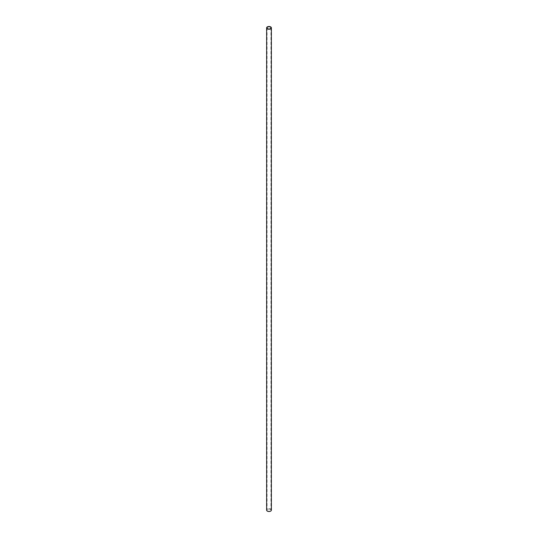 <?xml version="1.0" encoding="UTF-8"?>
<svg xmlns="http://www.w3.org/2000/svg" width="538" height="538" viewBox="0 0 538 538"><rect width="100%" height="100%" fill="white"/><g stroke="black" fill="none" stroke-linecap="round" stroke-linejoin="round"><path stroke-width="0.4" stroke-dasharray="2.69 2.02" d="M270.385 509.331A1.957 1.13 0 0 0 268.254 509.082A1.957 1.13 0 0 0 267.043 510.132A1.957 1.13 0 0 0 267.615 510.932A1.957 1.13 0 0 0 269.746 511.174A1.957 1.13 0 0 0 270.957 510.132A1.957 1.13 0 0 0 270.385 509.331M271.381 510.132A2.381 1.372 0 0 0 270.681 509.156A2.381 1.372 0 0 0 268.092 508.861A2.381 1.372 0 0 0 266.619 510.132M267.043 27.868L267.043 510.132M270.957 27.868L270.957 510.132"/><path stroke-width="0.81" d="M270.385 27.068A1.957 1.13 0 0 0 268.254 26.826A1.957 1.13 0 0 0 267.043 27.868A1.957 1.13 0 0 0 267.615 28.669A1.957 1.13 0 0 0 269.746 28.918A1.957 1.13 0 0 0 270.957 27.868A1.957 1.13 0 0 0 270.385 27.068M267.319 28.844A2.381 1.372 0 0 0 269.908 29.139A2.381 1.372 0 0 0 271.381 27.868A2.381 1.372 0 0 0 270.681 26.9A2.381 1.372 0 0 0 268.092 26.604A2.381 1.372 0 0 0 266.619 27.868A2.381 1.372 0 0 0 267.319 28.844M266.619 27.868L266.619 510.132A2.381 1.372 0 0 0 267.319 511.1A2.381 1.372 0 0 0 269.908 511.396A2.381 1.372 0 0 0 271.381 510.132L271.381 27.868"/></g></svg>
